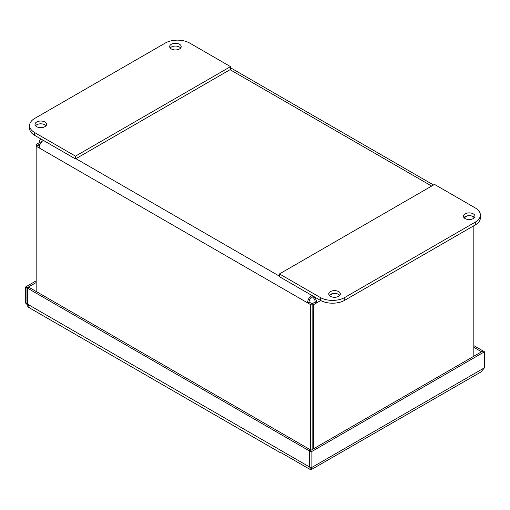 <?xml version="1.0" encoding="UTF-8"?>
<svg xmlns="http://www.w3.org/2000/svg" width="510" height="510" viewBox="0 0 510 510"><rect width="100%" height="100%" fill="white"/><g stroke="black" fill="none" stroke-linecap="round" stroke-linejoin="round"><path stroke-width="0.76" d="M309.36 468.99L308.958 468.703L309.111 466.72L27.489 304.132L29.357 307.281M27.782 305.209L25.5 302.978L26.966 303.826L27.489 303.526M311.814 469.296L480.911 372L484.5 367.761L311.1 467.868C312.343 470.022 312.343 470.022 311.1 467.868L311.1 451.898L484.5 351.785L484.5 367.761M27.489 304.132L27.489 288.156L309.111 450.751L309.111 466.72L309.634 466.42M27.502 304.164L26.966 303.826L26.966 287.857L25.5 287.009L25.5 302.978M36.172 280.851L25.5 287.009M482.511 351.243L482.511 350.638L473.828 345.627M311.725 468.951L309.634 467.02L311.1 467.868M27.489 288.156L28.962 287.308L310.577 449.903L310.577 450.502M309.111 450.751L310.577 449.903M36.172 282.546L26.966 287.857M473.828 347.323L481.038 351.486L482.511 350.638M481.038 351.486L481.038 352.091M484.5 351.785L483.034 350.937L309.634 451.05L309.634 467.02M311.1 451.898L309.634 451.05M40.692 143.208A4.329 2.499 60 0 1 41.571 141.57A4.329 2.499 60 0 1 42.101 141.391M311.693 295.309A6.407 3.697 120 0 0 307.594 302.883L309.06 302.035A4.329 2.499 -60 0 1 312.12 296.737A4.329 2.499 60 0 1 315.18 302.035L316.646 302.883A6.407 3.697 -120 0 0 314.083 296.692M40.398 143.712L37.638 145.305L39.397 146.344M41.769 139.472A6.407 3.697 -120 0 0 40.532 139.772A6.407 3.697 -120 0 0 39.206 142.704L40.532 143.469M309.06 302.035L312.094 303.788L312.094 449.629M36.172 291.471L36.172 146.179L37.638 145.331L36.172 144.457L36.172 146.179L39.206 147.932A6.407 3.697 -60 0 1 43.312 140.358M312.12 296.737L312.12 295.558M312.145 449.603L312.145 303.788L315.18 302.035M39.206 142.704L36.172 144.457M312.094 303.788L310.628 304.636L310.628 450.477M39.206 147.932L310.628 304.636M473.828 217.011L473.828 218.203M473.828 225.751L473.828 356.254M312.145 303.788L313.612 304.636L320.739 300.524M313.612 448.755L313.612 304.636M330.461 296.31A5.769 3.334 180 0 1 328.772 293.958A5.769 3.334 180 0 1 332.335 290.878A5.769 3.334 180 0 1 338.621 291.599A5.769 3.334 180 0 1 340.317 293.958A5.769 3.334 180 0 1 336.753 297.037A5.769 3.334 180 0 1 330.461 296.31M329.301 295.347A5.769 3.334 180 0 1 338.621 294.391A5.769 3.334 180 0 1 339.781 295.347M465.12 218.567A5.769 3.334 180 0 1 463.431 216.214A5.769 3.334 180 0 1 466.994 213.135A5.769 3.334 180 0 1 473.28 213.856A5.769 3.334 180 0 1 474.969 216.214A5.769 3.334 180 0 1 471.406 219.294A5.769 3.334 180 0 1 465.12 218.567M463.96 217.604A5.769 3.334 180 0 1 473.28 216.648A5.769 3.334 180 0 1 474.44 217.604M344.76 300.269L475.32 224.891A17.308 9.996 0 0 0 480.388 217.821L480.388 215.035A17.308 9.996 180 0 1 475.32 222.099L344.76 297.483A17.308 9.996 180 0 1 320.28 297.483L279.48 273.921L279.48 276.713L320.28 300.269A17.308 9.996 0 0 0 344.76 300.269L344.76 297.483M279.48 273.921L434.52 184.41L475.32 207.965A17.308 9.996 180 0 1 480.388 215.035M46.021 125.747A5.769 3.334 0 0 0 44.861 124.791A5.769 3.334 0 0 0 35.541 125.747M36.701 126.709A5.769 3.334 0 0 0 42.993 127.43A5.769 3.334 0 0 0 46.557 124.357A5.769 3.334 0 0 0 44.861 121.998A5.769 3.334 0 0 0 38.575 121.278A5.769 3.334 0 0 0 35.011 124.357A5.769 3.334 0 0 0 36.701 126.709M180.68 48.004A5.769 3.334 0 0 0 179.52 47.047A5.769 3.334 0 0 0 170.2 48.004M171.36 48.966A5.769 3.334 0 0 0 177.646 49.687A5.769 3.334 0 0 0 181.209 46.614A5.769 3.334 0 0 0 179.52 44.255A5.769 3.334 0 0 0 173.234 43.535A5.769 3.334 0 0 0 169.671 46.614A5.769 3.334 0 0 0 171.36 48.966M34.68 118.454L165.24 43.076A17.308 9.996 180 0 1 189.72 43.076L230.52 66.631L75.48 156.143L34.68 132.587A17.308 9.996 180 0 1 29.612 125.524A17.308 9.996 180 0 1 34.68 118.454M29.612 125.524L29.612 128.31A17.308 9.996 0 0 0 34.68 135.38L75.48 158.935L75.48 156.143M75.48 158.935L230.52 69.424L230.52 66.631M280.742 452.937L27.782 306.892L27.782 305.025M311.973 469.2L310.858 469.85L309.009 468.786M310.858 469.85L310.858 467.95M279.48 276.197L75.926 158.674M329.434 295.5L332.775 293.575M464.087 217.757L467.428 215.832M230.074 69.685L431.658 186.067M475.32 222.099L475.32 224.891M320.28 297.483L320.28 300.269M34.68 135.38L34.68 132.587M309.168 468.919L281.112 452.721M41.412 139.268L40.532 139.772M433.532 184.983L230.52 67.773"/></g></svg>
